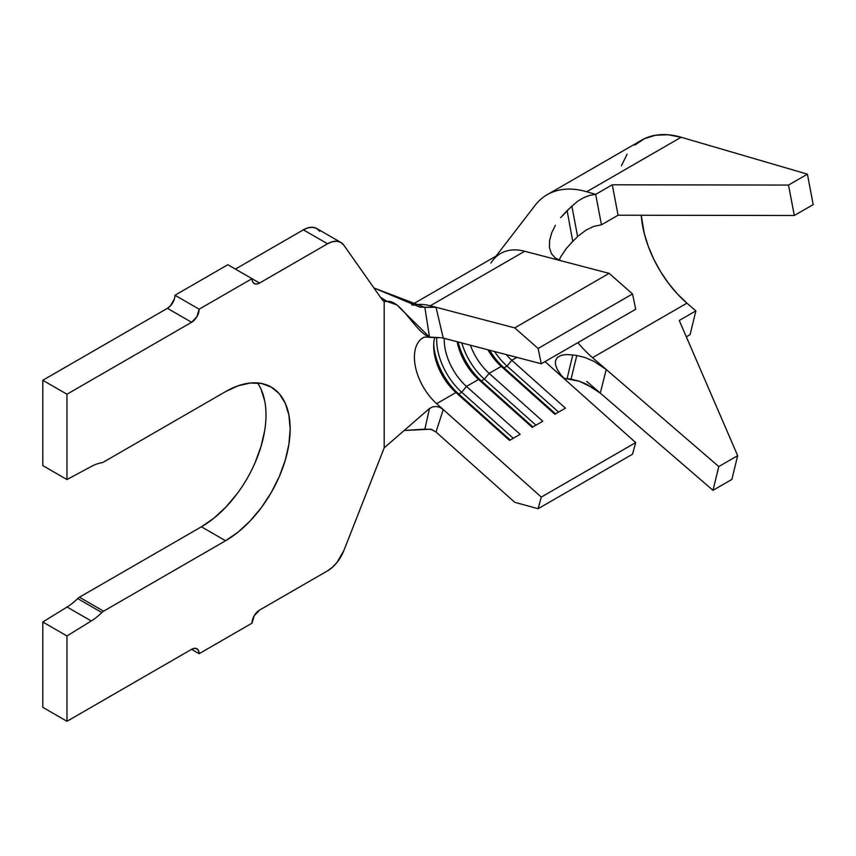 <?xml version="1.0" encoding="UTF-8"?>
<svg xmlns="http://www.w3.org/2000/svg" width="856" height="856" viewBox="0 0 856 856"><rect width="100%" height="100%" fill="white"/><g stroke="black" fill="none" stroke-linecap="round" stroke-linejoin="round"><path stroke-width="1.28" d="M259.571 610.082L327.548 570.845L259.571 610.082L254.232 615.721L252.017 623.168L199.148 653.695L198.571 650.688L196.934 648.805L194.483 648.324L191.594 649.33L66.971 721.287L191.594 649.33L199.148 653.695L252.017 623.168A10.679 6.163 -60 0 1 259.571 610.082M174.977 295.245L199.148 309.198L174.977 295.245A10.679 6.163 120 0 1 167.423 308.32L42.8 380.278L42.8 465.589L66.971 479.542L91.25 466.509A50.204 28.986 -60 0 1 101.843 462.711A7.479 4.312 -60 0 0 103.597 462.037L225.577 391.609A91.325 52.73 -60 0 1 271.245 387.094A91.325 52.73 -60 0 1 285.241 460.271A91.325 52.73 -60 0 1 225.577 540.746L103.597 611.173A7.479 4.312 -60 0 0 101.843 612.543L77.671 598.59A7.479 4.312 -60 0 1 79.437 597.221A7.479 4.312 120 0 0 77.671 598.59A50.204 28.986 120 0 1 67.078 607.022L91.25 620.975L67.078 607.022L42.8 622.012L67.078 607.022A50.204 28.986 120 0 0 77.671 598.59L101.843 612.543A50.204 28.986 -60 0 1 91.25 620.975L66.971 635.976L42.8 622.012L42.8 707.334L66.971 721.287L42.8 707.334L42.8 622.012L66.971 635.976L66.971 721.287L66.971 635.976L91.25 620.975A50.204 28.986 120 0 0 101.843 612.543A7.479 4.312 -60 0 1 103.597 611.173L225.577 540.746L238.182 532.047L250.294 520.812L261.454 507.469L271.245 492.542L279.281 476.61L285.241 460.271L288.921 444.168L290.163 428.899L288.921 415.064L285.241 403.197L279.281 393.749L271.245 387.094L261.454 383.467L250.294 383.028L238.182 385.778L225.577 391.609L103.597 462.037A7.479 4.312 -60 0 1 101.843 462.711A50.204 28.986 120 0 0 91.25 466.509L66.971 479.542L42.8 465.589L42.8 380.278L167.423 308.32L191.594 322.284L66.971 394.231L42.8 380.278L66.971 394.231L66.971 479.542L66.971 394.231L191.594 322.284L196.934 316.645L199.148 309.198L252.017 278.671L252.595 281.678L254.232 283.561L256.682 284.042L259.571 283.036L227.846 264.718L174.977 295.245L227.846 264.718L259.571 283.036L327.548 243.789L259.571 283.036A10.679 6.163 -60 0 1 254.232 283.561A10.679 6.163 -60 0 1 252.017 278.671L199.148 309.198A10.679 6.163 -60 0 1 191.594 322.284L167.423 308.32L170.312 305.988L174.399 298.915M319.727 231.291L316.731 228.509L312.815 227.3L308.267 227.75L303.377 229.836L235.4 269.084L303.377 229.836L327.548 243.789A26.707 15.419 -60 0 1 340.902 242.462A26.707 15.419 -60 0 1 343.898 245.244L382.354 299.953L343.898 245.244L340.902 242.462L316.731 228.509A26.707 15.419 120 0 0 303.377 229.836L327.548 243.789L332.438 241.713L336.986 241.253L340.902 242.462M441.054 337.735L443.226 338.077L436.004 307.261L443.248 338.088L541.292 363.768L635.708 309.251L541.292 363.768L443.183 338.067M487.899 349.783A42.725 24.664 -120 0 0 501.231 366.379L489.151 373.355A42.725 24.664 60 0 1 470.404 345.203A42.725 24.664 -120 0 0 489.151 373.355L501.231 366.379L554.87 414.272L565.442 408.162L511.802 360.28A42.725 24.664 60 0 1 506.217 354.577A42.725 24.664 -120 0 0 511.802 360.28L516.853 357.359L511.802 360.28L507.03 366.09L504.013 367.834A48.064 27.756 60 0 1 489.653 350.243A48.064 27.756 -120 0 0 504.013 367.834L501.231 366.379A42.725 24.664 60 0 1 487.899 349.783M457.19 341.737A42.725 24.664 -120 0 0 478.568 379.465L466.488 386.441A42.725 24.664 60 0 1 444.275 338.355A42.725 24.664 -120 0 0 466.488 386.441L478.568 379.465L532.207 427.347L542.79 421.248L489.151 373.355L484.378 379.165L481.35 380.92A48.064 27.756 60 0 1 458.056 341.961A48.064 27.756 -120 0 0 481.35 380.92L478.568 379.465A42.725 24.664 60 0 1 457.19 341.737M429.509 408.462L424.854 429.134L404.717 430.45L430.846 429.22L436.004 432.013L514.734 502.301L538.114 508.71L632.52 454.204L635.708 442.584L632.52 454.204L538.114 508.71L541.292 497.09L635.708 442.584L545.015 361.617L635.708 442.584L541.292 497.09L443.248 409.553L436.004 432.013L443.248 409.553L541.292 497.09L538.114 508.71L514.734 502.301L436.004 432.013L431.638 429.477L424.854 429.134L429.509 408.462L384.194 447.859L343.898 550.494L384.194 447.859L384.194 301.355L387.233 301.483L396.842 304.939L429.509 337.071C415.695 332.695 400.811 299.45 387.233 301.483L380.503 297.321L387.233 301.483L384.194 301.355L382.354 299.953L384.194 301.355L384.194 447.859L429.509 408.462L432.879 406.782L436.646 406.514L440.241 407.574L443.248 409.553L436.656 403.668L455.916 392.54A42.725 24.664 60 0 1 433.66 346.049A42.725 24.664 60 0 1 434.677 337.692A42.725 24.664 -120 0 0 455.916 392.54L436.656 403.668A42.725 24.664 60 0 1 423.153 337.66M423.217 337.628A42.725 24.664 60 0 1 423.249 337.606L423.121 337.681C423.955 337.007 426.491 336.9 430.739 337.382L429.509 337.071L424.854 307.39L373.933 287.98L419.804 307.144L435.993 307.25L430.29 305.763A76.912 44.405 -120 0 0 412.86 305.303A76.912 44.405 60 0 1 430.29 305.763L524.696 251.257A76.912 44.405 -120 0 0 500.578 253.494L411.629 304.854M430.739 337.382L440.23 337.681L429.509 337.071L424.854 307.39L436.004 307.261L430.29 305.763L524.696 251.257L609.14 273.364L632.52 293.95L635.708 309.251L632.52 293.95L538.114 348.467L541.292 363.768L538.114 348.467L514.734 327.88L538.114 348.467L632.52 293.95L609.14 273.364L514.734 327.88L436.004 307.261L514.734 327.88L609.14 273.364L561.172 260.802L555.298 258.063L551.328 253.504L549.434 247.502L549.606 240.504L551.66 232.971L555.394 225.246L551.66 232.971M343.898 550.494A26.707 15.419 -60 0 1 327.548 570.845L332.438 567.271L336.986 562.467L343.898 550.494M257.528 382.932A91.325 52.73 120 0 1 201.417 526.793L225.577 540.746L201.417 526.793L79.437 597.221L103.597 611.173L79.437 597.221L201.417 526.793L214.011 518.094L226.123 506.848L237.294 493.516M255.109 462.657L261.069 446.318L264.75 430.204M264.75 401.111L261.069 389.245M432.879 406.782L436.646 406.514L440.241 407.574L443.248 409.553L436.656 403.668A42.725 24.664 60 0 1 421.655 338.676M455.916 392.54L509.555 440.433L520.127 434.324L466.488 386.441L461.716 392.251L458.698 393.995A48.064 27.756 60 0 1 433.725 343.962A48.064 27.756 -120 0 0 458.698 393.995L455.916 392.54L458.698 393.995L461.716 392.251A48.064 27.756 60 0 1 436.742 337.671A48.064 27.756 -120 0 0 461.716 392.251L466.488 386.441L520.127 434.324L509.555 440.433L455.916 392.54M557.342 369.632L561.311 375.388L567.143 381.369L561.311 375.388L557.342 369.632L555.437 364.538L555.565 360.376L557.556 357.294L561.215 355.347L566.351 354.555L572.76 354.94L567.1 378.566L571.059 379.144L576.784 355.497L584.894 357.487L593.978 361.36L606.23 369.503L592.523 357.68A85.45 49.338 60 0 1 577.896 342.635M571.851 206.029L577.618 236.673L572.76 241.381L577.618 236.673L571.851 206.029L560.616 217.681L567.1 210.587L577.297 201.502L583.321 197.854L589.57 195.393L595.669 194.376L586.735 191.755A119.637 69.069 -120 0 0 538.745 201.192M567.1 378.566L572.76 354.94L576.784 355.497L571.059 379.144L579.266 381.209L586.767 384.344L600.291 393.129L712.995 490.317L731.88 479.414L737.669 455.66L731.88 479.414L712.995 490.317L718.783 466.563L737.669 455.66L679.257 320.465L695.875 310.878L686.94 303.163L592.523 357.68L686.94 303.163L677.438 293.983L668.6 283.422L660.661 271.769L653.845 259.347L648.345 246.496L644.301 233.57L641.23 215.252A85.45 49.338 -120 0 0 686.94 303.163L695.875 310.878L679.257 320.465L737.669 455.66L718.783 466.563L606.23 369.503L600.291 393.129L606.23 369.503L718.783 466.563L712.995 490.317L586.735 381.423L600.291 393.129L593.925 388.389L579.266 381.209L563.858 378.213M490.873 263.124A76.912 44.405 60 0 1 524.696 251.257L561.172 260.802L555.298 258.063L551.328 253.504L549.434 247.502M566.362 248.465L561.215 256.019L566.362 248.465L572.76 241.381L567.1 210.587L572.76 241.381L571.541 242.59M561.215 256.019L559.064 260.117L561.215 256.019M583.321 197.854L589.57 195.393L595.669 194.376L601.458 224.807L595.669 194.376L612.286 184.778L618.075 215.22L601.458 224.807L593.861 226.359L586.2 230.007L578.688 235.657L586.2 230.007L593.861 226.359L601.458 224.807L618.075 215.22L794.315 215.498L788.526 185.067L612.286 184.778L595.669 194.376L586.735 191.755L681.141 137.249A119.637 69.069 -120 0 0 641.604 140.181L547.187 194.697A119.637 69.069 60 0 1 586.735 191.755L681.141 137.249L807.411 174.164L788.526 185.067L807.411 174.164L813.2 204.605L794.315 215.498L813.2 204.605L807.411 174.164L681.141 137.249L667.841 134.745L655.471 135.248L644.354 138.736L634.82 145.113M534.84 205.665A119.637 69.069 60 0 1 547.187 194.697M576.784 355.497L584.894 357.487L593.978 361.36L606.23 369.503L592.523 357.68M686.319 336.804L690.086 334.632L686.319 336.804M695.875 310.878L690.086 334.632L695.875 310.878M621.445 165.764L627.106 154.208M618.075 215.22L612.286 184.778L788.526 185.067L794.315 215.498L618.075 215.22M513.279 438.283L461.716 392.251L513.279 438.283M510.251 440.027L458.698 393.995L510.251 440.027M461.812 342.946A48.064 27.756 -120 0 0 484.378 379.165A48.064 27.756 60 0 1 461.812 342.946M535.931 425.197L484.378 379.165L489.151 373.355L542.79 421.248L532.207 427.347L478.568 379.465L481.35 380.92L484.378 379.165L535.931 425.197M532.913 426.951L481.35 380.92L532.913 426.951M494.586 351.527A48.064 27.756 -120 0 0 507.03 366.09A48.064 27.756 60 0 1 494.586 351.527M558.593 412.121L507.03 366.09L511.802 360.28L565.442 408.162L554.87 414.272L501.231 366.379L504.013 367.834L507.03 366.09L558.593 412.121M555.576 413.865L504.013 367.834L555.576 413.865M191.594 649.33A10.679 6.163 -60 0 1 196.934 648.805A10.679 6.163 -60 0 1 199.148 653.695L191.594 649.33M384.194 301.355L383.541 301.055M534.936 205.536L496.052 256.105M288.012 410.805L287.263 410.377"/></g></svg>
